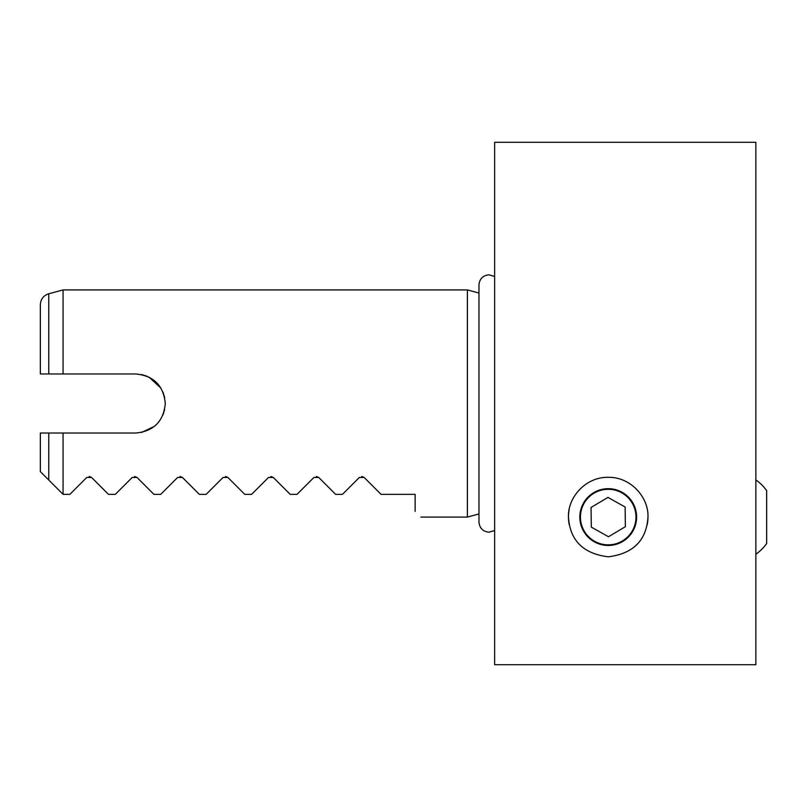<?xml version="1.0" encoding="UTF-8"?>
<svg xmlns="http://www.w3.org/2000/svg" width="807" height="807" viewBox="0 0 807 807"><rect width="100%" height="100%" fill="white"/><g stroke="black" fill="none" stroke-linecap="round" stroke-linejoin="round"><path stroke-width="1.21" d="M636.612 517.075A28.396 28.396 0 0 0 608.216 488.679A28.396 28.396 0 0 0 579.819 517.075A28.396 28.396 0 0 0 608.216 545.461A28.396 28.396 0 0 0 636.612 517.075M569.157 509.691A39.755 39.755 0 0 0 568.461 517.075C567.654 497.213 585.912 476.836 608.165 477.32C630.428 476.766 648.798 497.173 647.971 517.075C646.498 540.367 633.283 553.622 608.307 556.82C583.219 553.693 569.944 540.438 568.461 517.075A39.755 39.755 0 0 0 569.187 524.6M141.568 432.451L154.48 426.328M162.994 414.879L164.658 409.512M415.141 511.396C422.686 518.941 422.686 518.941 415.141 511.396L415.141 494.358L381.065 494.358L364.169 477.462L359.357 477.462L342.45 494.358L335.641 494.358L318.745 477.462L313.923 477.462L297.026 494.358L290.207 494.358L273.311 477.462L268.499 477.462L251.592 494.358L244.783 494.358L227.887 477.462L223.065 477.462L206.168 494.358L199.349 494.358L182.453 477.462L177.631 477.462L160.734 494.358L153.925 494.358L137.029 477.462L132.207 477.462L115.31 494.358L108.491 494.358L91.594 477.462L86.773 477.462L69.876 494.358L63.067 494.358L63.067 433.026L135.747 433.026C153.703 431.281 163.549 421.436 165.284 403.5C163.549 385.564 153.703 375.719 135.747 373.974L40.35 373.974L40.35 304.723C40.683 299.175 43.497 295.523 48.763 293.758L48.763 373.974M478.965 293.032L467.384 289.925L467.384 517.075L420.82 517.075M164.689 397.609L162.953 392M161.037 388.238L149.103 377.162M147.136 376.254L141.578 374.549M361.758 476.463L364.169 477.462M316.334 476.463L318.745 477.462M270.9 476.463L273.311 477.462M225.476 476.463L227.887 477.462M180.042 476.463L182.453 477.462M134.618 476.463L137.029 477.462M89.184 476.463L91.594 477.462M467.384 289.925L63.067 289.925L63.067 373.974M63.067 494.358L40.683 471.974M494.641 664.716L494.641 142.284L755.856 142.284L755.856 664.716L494.641 664.716M40.35 471.641L40.35 433.026L48.763 433.026L48.763 480.064M63.067 433.026L48.763 433.026M647.244 524.59A39.755 39.755 0 0 0 647.971 517.075M607.863 489.304A27.771 27.771 0 0 0 580.445 517.428A27.771 27.771 0 0 0 608.569 544.846A27.771 27.771 0 0 0 635.987 516.722A27.771 27.771 0 0 0 607.863 489.304M591.057 507.452L591.309 527.122L608.468 536.746L625.375 526.689L625.122 507.018L607.964 497.405L591.057 507.452M766.65 490.585A45.434 45.434 0 0 0 755.856 479.903A45.434 45.434 0 0 1 766.65 490.585L766.65 543.555A45.434 45.434 0 0 1 755.856 554.238M766.65 498.333L766.65 517.075M494.641 530.512L489.082 532.176C482.939 531.581 479.57 528.212 478.965 522.068L478.965 513.968L467.384 517.075M48.763 293.758L63.067 289.925M478.965 522.068L478.965 284.932C479.57 278.788 482.939 275.419 489.082 274.824L494.641 276.488"/></g></svg>
